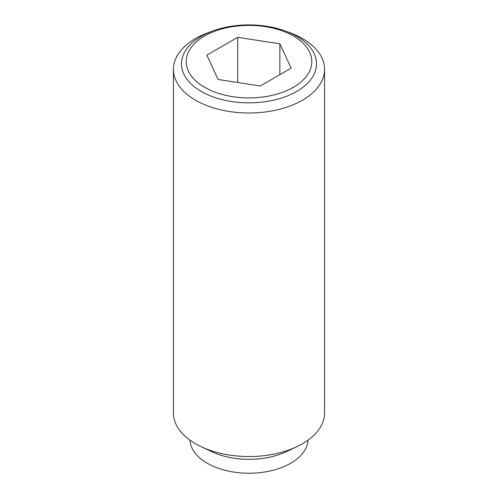 <?xml version="1.0" encoding="UTF-8"?>
<svg xmlns="http://www.w3.org/2000/svg" width="498" height="498" viewBox="0 0 498 498"><rect width="100%" height="100%" fill="white"/><g stroke="black" fill="none" stroke-linecap="round" stroke-linejoin="round"><path stroke-width="0.75" d="M213.275 30.801L209.004 32.339A75.578 43.637 0 0 0 173.422 69.365A75.578 43.637 0 0 0 195.558 100.223A75.578 43.637 0 0 0 277.921 109.678A75.578 43.637 0 0 0 324.578 69.365A75.578 43.637 0 0 0 302.442 38.514A75.578 43.637 0 0 0 288.996 32.339L284.725 30.801A67.51 38.975 180 0 1 296.733 36.317A67.51 38.975 180 0 1 296.733 91.433A67.51 38.975 180 0 1 201.267 91.433A67.51 38.975 180 0 1 213.275 30.801A67.51 38.975 180 0 1 284.725 30.801M173.422 69.365L173.422 412.91A75.578 43.637 0 0 0 195.558 443.768A75.578 43.637 0 0 0 201.086 446.656A75.578 43.637 0 0 0 296.914 446.656A75.578 43.637 0 0 0 324.578 412.91L324.578 69.365M189.981 440.17A59.044 34.088 0 0 0 207.249 463.246A59.044 34.088 0 0 0 270.769 470.828A59.044 34.088 0 0 0 308.019 440.17M293.403 36.018A62.792 36.254 0 0 0 204.597 36.018A62.792 36.254 0 0 0 204.597 87.287A62.792 36.254 0 0 0 293.403 87.287A62.792 36.254 0 0 0 293.403 36.018M237.708 37.319L279.857 43.836L291.149 68.17L260.292 85.986L218.143 79.468L206.851 55.135L237.708 37.319L237.708 82.494M279.857 43.836L279.857 74.694M201.086 446.656L211.569 451.618A59.044 34.088 0 0 0 286.431 451.618L296.914 446.656"/></g></svg>

